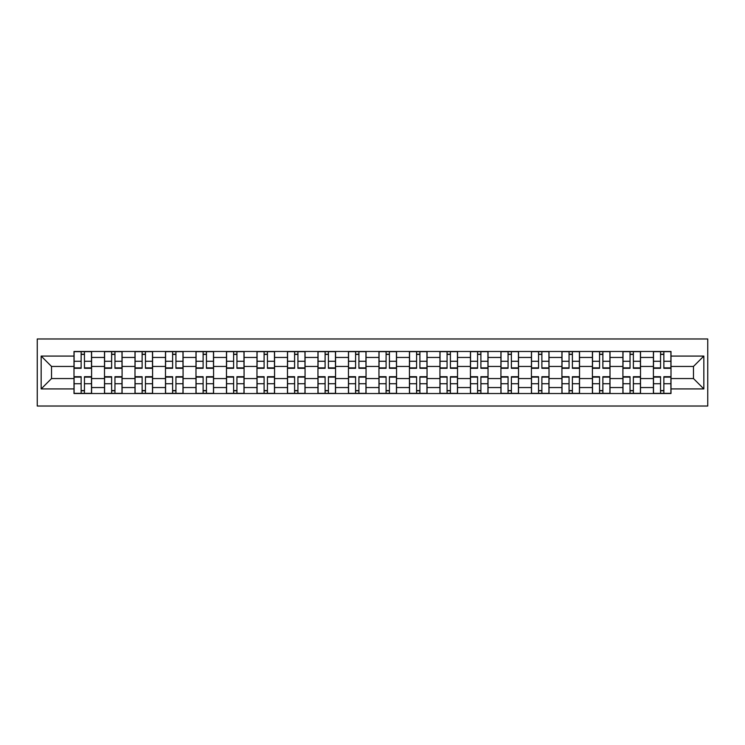 <?xml version="1.0" encoding="UTF-8"?>
<svg xmlns="http://www.w3.org/2000/svg" width="745" height="745" viewBox="0 0 745 745"><rect width="100%" height="100%" fill="white"/><g stroke="black" fill="none" stroke-linecap="round" stroke-linejoin="round"><path stroke-width="1.12" d="M37.25 406.025L707.75 406.025L707.75 338.975L37.25 338.975L37.25 406.025M104.496 393.518L104.496 357.451L91.598 357.451L91.598 393.518M91.598 357.451L91.598 351.482M104.496 357.451L104.496 351.482M122.087 351.482L122.087 393.518M134.994 393.518L134.994 351.482M152.585 351.482L152.585 393.518M165.483 393.518L165.483 351.482M183.074 351.482L183.074 393.518M195.982 393.518L195.982 351.482M213.573 351.482L213.573 393.518M226.48 393.518L226.48 351.482M244.071 351.482L244.071 393.518M256.969 393.518L256.969 351.482M274.56 351.482L274.56 393.518M287.468 393.518L287.468 351.482M305.059 351.482L305.059 393.518M317.957 393.518L317.957 351.482M335.557 351.482L335.557 393.518M348.455 393.518L348.455 351.482M366.046 351.482L366.046 393.518M378.954 393.518L378.954 351.482M396.545 351.482L396.545 393.518M409.443 393.518L409.443 351.482M427.043 351.482L427.043 393.518M439.941 393.518L439.941 351.482M457.532 351.482L457.532 393.518M470.44 393.518L470.44 351.482M488.031 351.482L488.031 393.518M500.929 393.518L500.929 351.482M518.52 351.482L518.52 393.518M531.427 393.518L531.427 351.482M549.018 351.482L549.018 393.518M561.926 393.518L561.926 351.482M579.517 351.482L579.517 393.518M592.415 393.518L592.415 351.482M610.006 351.482L610.006 393.518M622.913 393.518L622.913 351.482M640.504 351.482L640.504 393.518M653.402 393.518L653.402 351.482M653.402 378.562L640.504 378.562M622.913 378.562L610.006 378.562M592.415 378.562L579.517 378.562M561.926 378.562L549.018 378.562M531.427 378.562L518.52 378.562M500.929 378.562L488.031 378.562M470.44 378.562L457.532 378.562M439.941 378.562L427.043 378.562M409.443 378.562L396.545 378.562M378.954 378.562L366.046 378.562M348.455 378.562L335.557 378.562M317.957 378.562L305.059 378.562M287.468 378.562L274.56 378.562M256.969 378.562L244.071 378.562M226.48 378.562L213.573 378.562M195.982 378.562L183.074 378.562M165.483 378.562L152.585 378.562M134.994 378.562L122.087 378.562M104.496 378.562L91.598 378.562M653.402 366.438L640.504 366.438M622.913 366.438L610.006 366.438M592.415 366.438L579.517 366.438M561.926 366.438L549.018 366.438M531.427 366.438L518.52 366.438M500.929 366.438L488.031 366.438M470.44 366.438L457.532 366.438M439.941 366.438L427.043 366.438M409.443 366.438L396.545 366.438M378.954 366.438L366.046 366.438M348.455 366.438L335.557 366.438M317.957 366.438L305.059 366.438M287.468 366.438L274.56 366.438M256.969 366.438L244.071 366.438M226.48 366.438L213.573 366.438M195.982 366.438L183.074 366.438M165.483 366.438L152.585 366.438M134.994 366.438L122.087 366.438M104.496 366.438L91.598 366.438M51.517 378.562L73.997 378.562L73.997 366.438L51.517 366.438L51.517 378.562L41.161 388.918L41.161 356.082L73.997 356.082L73.997 366.438M671.003 366.438L671.003 378.562L693.483 378.562L693.483 366.438L671.003 366.438L671.003 351.482L73.997 351.482L73.997 356.082M671.003 356.082L703.839 356.082L703.839 388.918L671.003 388.918L671.003 378.562M73.997 378.562L73.997 393.518L671.003 393.518L671.003 388.918M73.997 388.918L41.161 388.918M84.455 390.585L81.14 390.585M81.14 354.415L84.455 354.415M114.954 390.585L111.629 390.585M111.629 354.415L114.954 354.415M145.452 390.585L142.127 390.585M142.127 354.415L145.452 354.415M175.941 390.585L172.617 390.585M172.617 354.415L175.941 354.415M206.44 390.585L203.115 390.585M203.115 354.415L206.44 354.415M236.938 390.585L233.613 390.585M233.613 354.415L236.938 354.415M267.427 390.585L264.103 390.585M264.103 354.415L267.427 354.415M297.925 390.585L294.601 390.585M294.601 354.415L297.925 354.415M328.415 390.585L325.099 390.585M325.099 354.415L328.415 354.415M358.913 390.585L355.589 390.585M355.589 354.415L358.913 354.415M389.412 390.585L386.087 390.585M386.087 354.415L389.412 354.415M419.901 390.585L416.585 390.585M416.585 354.415L419.901 354.415M450.399 390.585L447.075 390.585M447.075 354.415L450.399 354.415M480.897 390.585L477.573 390.585M477.573 354.415L480.897 354.415M511.387 390.585L508.062 390.585M508.062 354.415L511.387 354.415M541.885 390.585L538.561 390.585M538.561 354.415L541.885 354.415M572.384 390.585L569.059 390.585M569.059 354.415L572.384 354.415M602.873 390.585L599.548 390.585M599.548 354.415L602.873 354.415M633.371 390.585L630.046 390.585M630.046 354.415L633.371 354.415M663.86 390.585L660.545 390.585M660.545 354.415L663.86 354.415M41.161 356.082L51.517 366.438M693.483 378.562L703.839 388.918M693.483 366.438L703.839 356.082M84.455 368.3L84.455 351.677L91.495 351.677L91.495 368.3L84.455 368.3M81.14 354.22L84.455 354.22M81.14 351.677L74.1 351.677L74.1 368.3L81.14 368.3L81.14 351.677L84.455 351.677M81.14 376.7L81.14 393.323L74.1 393.323L74.1 376.7L81.14 376.7M84.455 390.78L81.14 390.78M84.455 393.323L91.495 393.323L91.495 376.7L84.455 376.7L84.455 393.323L81.14 393.323M114.954 368.3L114.954 351.677L121.994 351.677L121.994 368.3L114.954 368.3M111.629 354.22L114.954 354.22M111.629 351.677L104.589 351.677L104.589 368.3L111.629 368.3L111.629 351.677L114.954 351.677M145.452 368.3L145.452 351.677L152.483 351.677L152.483 368.3L145.452 368.3M142.127 354.22L145.452 354.22M142.127 351.677L135.087 351.677L135.087 368.3L142.127 368.3L142.127 351.677L145.452 351.677M175.941 368.3L175.941 351.677L182.981 351.677L182.981 368.3L175.941 368.3M172.617 354.22L175.941 354.22M172.617 351.677L165.586 351.677L165.586 368.3L172.617 368.3L172.617 351.677L175.941 351.677M111.629 376.7L111.629 393.323L104.589 393.323L104.589 376.7L111.629 376.7M114.954 390.78L111.629 390.78M114.954 393.323L121.994 393.323L121.994 376.7L114.954 376.7L114.954 393.323L111.629 393.323M142.127 376.7L142.127 393.323L135.087 393.323L135.087 376.7L142.127 376.7M145.452 390.78L142.127 390.78M145.452 393.323L152.483 393.323L152.483 376.7L145.452 376.7L145.452 393.323L142.127 393.323M172.617 376.7L172.617 393.323L165.586 393.323L165.586 376.7L172.617 376.7M175.941 390.78L172.617 390.78M175.941 393.323L182.981 393.323L182.981 376.7L175.941 376.7L175.941 393.323L172.617 393.323M206.44 368.3L206.44 351.677L213.48 351.677L213.48 368.3L206.44 368.3M203.115 354.22L206.44 354.22M203.115 351.677L196.075 351.677L196.075 368.3L203.115 368.3L203.115 351.677L206.44 351.677M236.938 368.3L236.938 351.677L243.969 351.677L243.969 368.3L236.938 368.3M233.613 354.22L236.938 354.22M233.613 351.677L226.573 351.677L226.573 368.3L233.613 368.3L233.613 351.677L236.938 351.677M203.115 376.7L203.115 393.323L196.075 393.323L196.075 376.7L203.115 376.7M206.44 390.78L203.115 390.78M206.44 393.323L213.48 393.323L213.48 376.7L206.44 376.7L206.44 393.323L203.115 393.323M233.613 376.7L233.613 393.323L226.573 393.323L226.573 376.7L233.613 376.7M236.938 390.78L233.613 390.78M236.938 393.323L243.969 393.323L243.969 376.7L236.938 376.7L236.938 393.323L233.613 393.323M267.427 368.3L267.427 351.677L274.467 351.677L274.467 368.3L267.427 368.3M264.103 354.22L267.427 354.22M264.103 351.677L257.072 351.677L257.072 368.3L264.103 368.3L264.103 351.677L267.427 351.677M297.925 368.3L297.925 351.677L304.966 351.677L304.966 368.3L297.925 368.3M294.601 354.22L297.925 354.22M294.601 351.677L287.561 351.677L287.561 368.3L294.601 368.3L294.601 351.677L297.925 351.677M328.415 368.3L328.415 351.677L335.455 351.677L335.455 368.3L328.415 368.3M325.099 354.22L328.415 354.22M325.099 351.677L318.059 351.677L318.059 368.3L325.099 368.3L325.099 351.677L328.415 351.677M358.913 368.3L358.913 351.677L365.953 351.677L365.953 368.3L358.913 368.3M355.589 354.22L358.913 354.22M355.589 351.677L348.558 351.677L348.558 368.3L355.589 368.3L355.589 351.677L358.913 351.677M389.412 368.3L389.412 351.677L396.442 351.677L396.442 368.3L389.412 368.3M386.087 354.22L389.412 354.22M386.087 351.677L379.047 351.677L379.047 368.3L386.087 368.3L386.087 351.677L389.412 351.677M419.901 368.3L419.901 351.677L426.941 351.677L426.941 368.3L419.901 368.3M416.585 354.22L419.901 354.22M416.585 351.677L409.545 351.677L409.545 368.3L416.585 368.3L416.585 351.677L419.901 351.677M450.399 368.3L450.399 351.677L457.439 351.677L457.439 368.3L450.399 368.3M447.075 354.22L450.399 354.22M447.075 351.677L440.034 351.677L440.034 368.3L447.075 368.3L447.075 351.677L450.399 351.677M480.897 368.3L480.897 351.677L487.928 351.677L487.928 368.3L480.897 368.3M477.573 354.22L480.897 354.22M477.573 351.677L470.533 351.677L470.533 368.3L477.573 368.3L477.573 351.677L480.897 351.677M264.103 376.7L264.103 393.323L257.072 393.323L257.072 376.7L264.103 376.7M267.427 390.78L264.103 390.78M267.427 393.323L274.467 393.323L274.467 376.7L267.427 376.7L267.427 393.323L264.103 393.323M294.601 376.7L294.601 393.323L287.561 393.323L287.561 376.7L294.601 376.7M297.925 390.78L294.601 390.78M297.925 393.323L304.966 393.323L304.966 376.7L297.925 376.7L297.925 393.323L294.601 393.323M325.099 376.7L325.099 393.323L318.059 393.323L318.059 376.7L325.099 376.7M328.415 390.78L325.099 390.78M328.415 393.323L335.455 393.323L335.455 376.7L328.415 376.7L328.415 393.323L325.099 393.323M355.589 376.7L355.589 393.323L348.558 393.323L348.558 376.7L355.589 376.7M358.913 390.78L355.589 390.78M358.913 393.323L365.953 393.323L365.953 376.7L358.913 376.7L358.913 393.323L355.589 393.323M386.087 376.7L386.087 393.323L379.047 393.323L379.047 376.7L386.087 376.7M389.412 390.78L386.087 390.78M389.412 393.323L396.442 393.323L396.442 376.7L389.412 376.7L389.412 393.323L386.087 393.323M416.585 376.7L416.585 393.323L409.545 393.323L409.545 376.7L416.585 376.7M419.901 390.78L416.585 390.78M419.901 393.323L426.941 393.323L426.941 376.7L419.901 376.7L419.901 393.323L416.585 393.323M447.075 376.7L447.075 393.323L440.034 393.323L440.034 376.7L447.075 376.7M450.399 390.78L447.075 390.78M450.399 393.323L457.439 393.323L457.439 376.7L450.399 376.7L450.399 393.323L447.075 393.323M477.573 376.7L477.573 393.323L470.533 393.323L470.533 376.7L477.573 376.7M480.897 390.78L477.573 390.78M480.897 393.323L487.928 393.323L487.928 376.7L480.897 376.7L480.897 393.323L477.573 393.323M511.387 368.3L511.387 351.677L518.427 351.677L518.427 368.3L511.387 368.3M508.062 354.22L511.387 354.22M508.062 351.677L501.031 351.677L501.031 368.3L508.062 368.3L508.062 351.677L511.387 351.677M541.885 368.3L541.885 351.677L548.925 351.677L548.925 368.3L541.885 368.3M538.561 354.22L541.885 354.22M538.561 351.677L531.52 351.677L531.52 368.3L538.561 368.3L538.561 351.677L541.885 351.677M572.384 368.3L572.384 351.677L579.414 351.677L579.414 368.3L572.384 368.3M569.059 354.22L572.384 354.22M569.059 351.677L562.019 351.677L562.019 368.3L569.059 368.3L569.059 351.677L572.384 351.677M602.873 368.3L602.873 351.677L609.913 351.677L609.913 368.3L602.873 368.3M599.548 354.22L602.873 354.22M599.548 351.677L592.517 351.677L592.517 368.3L599.548 368.3L599.548 351.677L602.873 351.677M633.371 368.3L633.371 351.677L640.411 351.677L640.411 368.3L633.371 368.3M630.046 354.22L633.371 354.22M630.046 351.677L623.006 351.677L623.006 368.3L630.046 368.3L630.046 351.677L633.371 351.677M663.86 368.3L663.86 351.677L670.9 351.677L670.9 368.3L663.86 368.3M660.545 354.22L663.86 354.22M660.545 351.677L653.505 351.677L653.505 368.3L660.545 368.3L660.545 351.677L663.86 351.677M508.062 376.7L508.062 393.323L501.031 393.323L501.031 376.7L508.062 376.7M511.387 390.78L508.062 390.78M511.387 393.323L518.427 393.323L518.427 376.7L511.387 376.7L511.387 393.323L508.062 393.323M538.561 376.7L538.561 393.323L531.52 393.323L531.52 376.7L538.561 376.7M541.885 390.78L538.561 390.78M541.885 393.323L548.925 393.323L548.925 376.7L541.885 376.7L541.885 393.323L538.561 393.323M569.059 376.7L569.059 393.323L562.019 393.323L562.019 376.7L569.059 376.7M572.384 390.78L569.059 390.78M572.384 393.323L579.414 393.323L579.414 376.7L572.384 376.7L572.384 393.323L569.059 393.323M599.548 376.7L599.548 393.323L592.517 393.323L592.517 376.7L599.548 376.7M602.873 390.78L599.548 390.78M602.873 393.323L609.913 393.323L609.913 376.7L602.873 376.7L602.873 393.323L599.548 393.323M630.046 376.7L630.046 393.323L623.006 393.323L623.006 376.7L630.046 376.7M633.371 390.78L630.046 390.78M633.371 393.323L640.411 393.323L640.411 376.7L633.371 376.7L633.371 393.323L630.046 393.323M660.545 376.7L660.545 393.323L653.505 393.323L653.505 376.7L660.545 376.7M663.86 390.78L660.545 390.78M663.86 393.323L670.9 393.323L670.9 376.7L663.86 376.7L663.86 393.323L660.545 393.323M622.913 357.451L610.006 357.451M592.415 357.451L579.517 357.451M561.926 357.451L549.018 357.451M531.427 357.451L518.52 357.451M500.929 357.451L488.031 357.451M470.44 357.451L457.532 357.451M439.941 357.451L427.043 357.451M409.443 357.451L396.545 357.451M378.954 357.451L366.046 357.451M348.455 357.451L335.557 357.451M317.957 357.451L305.059 357.451M287.468 357.451L274.56 357.451M256.969 357.451L244.071 357.451M226.48 357.451L213.573 357.451M195.982 357.451L183.074 357.451M165.483 357.451L152.585 357.451M134.994 357.451L122.087 357.451M653.402 357.451L640.504 357.451M622.913 387.549L610.006 387.549M592.415 387.549L579.517 387.549M561.926 387.549L549.018 387.549M531.427 387.549L518.52 387.549M500.929 387.549L488.031 387.549M470.44 387.549L457.532 387.549M439.941 387.549L427.043 387.549M409.443 387.549L396.545 387.549M378.954 387.549L366.046 387.549M348.455 387.549L335.557 387.549M317.957 387.549L305.059 387.549M287.468 387.549L274.56 387.549M256.969 387.549L244.071 387.549M226.48 387.549L213.573 387.549M195.982 387.549L183.074 387.549M165.483 387.549L152.585 387.549M134.994 387.549L122.087 387.549M104.496 387.549L91.598 387.549M653.402 387.549L640.504 387.549M84.455 367.881L91.495 367.881M84.455 361.278L91.495 361.278M74.1 367.881L81.14 367.881M74.1 361.278L81.14 361.278M81.14 377.119L74.1 377.119M81.14 383.722L74.1 383.722M91.495 377.119L84.455 377.119M91.495 383.722L84.455 383.722M114.954 367.881L121.994 367.881M114.954 361.278L121.994 361.278M104.589 367.881L111.629 367.881M104.589 361.278L111.629 361.278M145.452 367.881L152.483 367.881M145.452 361.278L152.483 361.278M135.087 367.881L142.127 367.881M135.087 361.278L142.127 361.278M175.941 367.881L182.981 367.881M175.941 361.278L182.981 361.278M165.586 367.881L172.617 367.881M165.586 361.278L172.617 361.278M111.629 377.119L104.589 377.119M111.629 383.722L104.589 383.722M121.994 377.119L114.954 377.119M121.994 383.722L114.954 383.722M142.127 377.119L135.087 377.119M142.127 383.722L135.087 383.722M152.483 377.119L145.452 377.119M152.483 383.722L145.452 383.722M172.617 377.119L165.586 377.119M172.617 383.722L165.586 383.722M182.981 377.119L175.941 377.119M182.981 383.722L175.941 383.722M206.44 367.881L213.48 367.881M206.44 361.278L213.48 361.278M196.075 367.881L203.115 367.881M196.075 361.278L203.115 361.278M236.938 367.881L243.969 367.881M236.938 361.278L243.969 361.278M226.573 367.881L233.613 367.881M226.573 361.278L233.613 361.278M203.115 377.119L196.075 377.119M203.115 383.722L196.075 383.722M213.48 377.119L206.44 377.119M213.48 383.722L206.44 383.722M233.613 377.119L226.573 377.119M233.613 383.722L226.573 383.722M243.969 377.119L236.938 377.119M243.969 383.722L236.938 383.722M267.427 367.881L274.467 367.881M267.427 361.278L274.467 361.278M257.072 367.881L264.103 367.881M257.072 361.278L264.103 361.278M297.925 367.881L304.966 367.881M297.925 361.278L304.966 361.278M287.561 367.881L294.601 367.881M287.561 361.278L294.601 361.278M328.415 367.881L335.455 367.881M328.415 361.278L335.455 361.278M318.059 367.881L325.099 367.881M318.059 361.278L325.099 361.278M358.913 367.881L365.953 367.881M358.913 361.278L365.953 361.278M348.558 367.881L355.589 367.881M348.558 361.278L355.589 361.278M389.412 367.881L396.442 367.881M389.412 361.278L396.442 361.278M379.047 367.881L386.087 367.881M379.047 361.278L386.087 361.278M419.901 367.881L426.941 367.881M419.901 361.278L426.941 361.278M409.545 367.881L416.585 367.881M409.545 361.278L416.585 361.278M450.399 367.881L457.439 367.881M450.399 361.278L457.439 361.278M440.034 367.881L447.075 367.881M440.034 361.278L447.075 361.278M480.897 367.881L487.928 367.881M480.897 361.278L487.928 361.278M470.533 367.881L477.573 367.881M470.533 361.278L477.573 361.278M264.103 377.119L257.072 377.119M264.103 383.722L257.072 383.722M274.467 377.119L267.427 377.119M274.467 383.722L267.427 383.722M294.601 377.119L287.561 377.119M294.601 383.722L287.561 383.722M304.966 377.119L297.925 377.119M304.966 383.722L297.925 383.722M325.099 377.119L318.059 377.119M325.099 383.722L318.059 383.722M335.455 377.119L328.415 377.119M335.455 383.722L328.415 383.722M355.589 377.119L348.558 377.119M355.589 383.722L348.558 383.722M365.953 377.119L358.913 377.119M365.953 383.722L358.913 383.722M386.087 377.119L379.047 377.119M386.087 383.722L379.047 383.722M396.442 377.119L389.412 377.119M396.442 383.722L389.412 383.722M416.585 377.119L409.545 377.119M416.585 383.722L409.545 383.722M426.941 377.119L419.901 377.119M426.941 383.722L419.901 383.722M447.075 377.119L440.034 377.119M447.075 383.722L440.034 383.722M457.439 377.119L450.399 377.119M457.439 383.722L450.399 383.722M477.573 377.119L470.533 377.119M477.573 383.722L470.533 383.722M487.928 377.119L480.897 377.119M487.928 383.722L480.897 383.722M511.387 367.881L518.427 367.881M511.387 361.278L518.427 361.278M501.031 367.881L508.062 367.881M501.031 361.278L508.062 361.278M541.885 367.881L548.925 367.881M541.885 361.278L548.925 361.278M531.52 367.881L538.561 367.881M531.52 361.278L538.561 361.278M572.384 367.881L579.414 367.881M572.384 361.278L579.414 361.278M562.019 367.881L569.059 367.881M562.019 361.278L569.059 361.278M602.873 367.881L609.913 367.881M602.873 361.278L609.913 361.278M592.517 367.881L599.548 367.881M592.517 361.278L599.548 361.278M633.371 367.881L640.411 367.881M633.371 361.278L640.411 361.278M623.006 367.881L630.046 367.881M623.006 361.278L630.046 361.278M663.86 367.881L670.9 367.881M663.86 361.278L670.9 361.278M653.505 367.881L660.545 367.881M653.505 361.278L660.545 361.278M508.062 377.119L501.031 377.119M508.062 383.722L501.031 383.722M518.427 377.119L511.387 377.119M518.427 383.722L511.387 383.722M538.561 377.119L531.52 377.119M538.561 383.722L531.52 383.722M548.925 377.119L541.885 377.119M548.925 383.722L541.885 383.722M569.059 377.119L562.019 377.119M569.059 383.722L562.019 383.722M579.414 377.119L572.384 377.119M579.414 383.722L572.384 383.722M599.548 377.119L592.517 377.119M599.548 383.722L592.517 383.722M609.913 377.119L602.873 377.119M609.913 383.722L602.873 383.722M630.046 377.119L623.006 377.119M630.046 383.722L623.006 383.722M640.411 377.119L633.371 377.119M640.411 383.722L633.371 383.722M660.545 377.119L653.505 377.119M660.545 383.722L653.505 383.722M670.9 377.119L663.86 377.119M670.9 383.722L663.86 383.722"/></g></svg>
